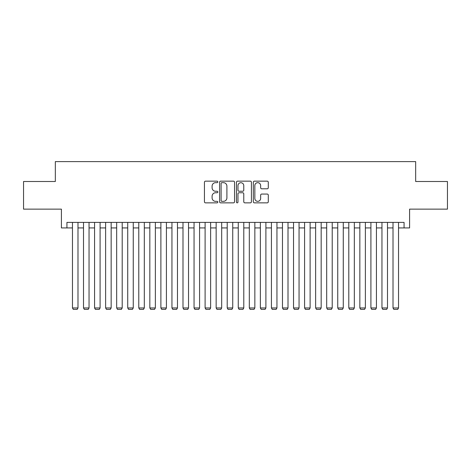 <?xml version="1.0" encoding="UTF-8"?>
<svg xmlns="http://www.w3.org/2000/svg" width="471" height="471" viewBox="0 0 471 471"><rect width="100%" height="100%" fill="white"/><g stroke="black" fill="none" stroke-linecap="round" stroke-linejoin="round"><path stroke-width="0.71" d="M217.814 181.912A0.759 0.759 0 0 0 217.054 181.152L205.527 181.152A1.083 1.083 0 0 0 204.443 182.242L204.443 201.771A1.083 1.083 0 0 0 205.527 202.854L217.054 202.854A0.759 0.759 0 0 0 217.814 202.094A0.759 0.759 0 0 0 217.054 201.335L215.565 201.335A3.474 3.474 0 0 1 212.091 197.861L212.091 196.236A3.474 3.474 0 0 1 215.565 192.763L217.054 192.763A0.759 0.759 0 0 0 217.814 192.003A0.759 0.759 0 0 0 217.054 191.244L215.565 191.244A3.474 3.474 0 0 1 212.091 187.776L212.091 186.145A3.474 3.474 0 0 1 215.565 182.671L217.054 182.671A0.759 0.759 0 0 0 217.814 181.912M267.21 188.806A1.083 1.083 0 0 0 268.293 187.717L268.293 182.242A1.083 1.083 0 0 0 267.21 181.152L254.405 181.152A1.083 1.083 0 0 0 253.321 182.242L253.321 201.771A1.083 1.083 0 0 0 254.405 202.854L267.21 202.854A1.083 1.083 0 0 0 268.293 201.771L268.293 195.153A1.083 1.083 0 0 0 267.21 194.064L261.729 194.064A1.083 1.083 0 0 0 260.646 195.153L260.646 198.432A2.903 2.903 0 0 1 257.743 201.335A2.903 2.903 0 0 1 254.84 198.432L254.84 185.574A2.903 2.903 0 0 1 257.743 182.671A2.903 2.903 0 0 1 260.646 185.574L260.646 187.717A1.083 1.083 0 0 0 261.729 188.806L267.21 188.806M66.935 227.929L66.935 222.4L404.065 222.4L404.065 227.929L409.593 227.929L409.593 209.136L447.45 209.136L447.45 181.506L415.669 181.506L415.669 161.606L55.331 161.606L55.331 181.506L23.55 181.506L23.55 209.136L61.407 209.136L61.407 227.929L72.463 227.929M234.552 182.242A1.083 1.083 0 0 0 233.463 181.152L220.663 181.152A1.083 1.083 0 0 0 219.58 182.242L219.58 201.771A1.083 1.083 0 0 0 220.663 202.854L233.463 202.854A1.083 1.083 0 0 0 234.552 201.771L234.552 182.242M237.537 181.152L250.337 181.152A1.083 1.083 0 0 1 251.42 182.242L251.42 201.771A1.083 1.083 0 0 1 250.337 202.854L244.855 202.854A1.083 1.083 0 0 1 243.772 201.771L243.772 193.852A1.083 1.083 0 0 0 242.689 192.763L239.056 192.763A1.083 1.083 0 0 0 237.967 193.852L237.967 202.094A0.759 0.759 0 0 1 237.207 202.854A0.759 0.759 0 0 1 236.448 202.094L236.448 182.242A1.083 1.083 0 0 1 237.537 181.152M77.986 227.929L83.514 227.929M89.043 227.929L94.571 227.929M100.093 227.929L105.622 227.929M111.15 227.929L116.673 227.929M122.201 227.929L127.729 227.929M133.258 227.929L138.78 227.929M144.309 227.929L149.837 227.929M155.365 227.929L160.888 227.929M166.416 227.929L171.944 227.929M177.467 227.929L182.995 227.929M188.524 227.929L194.052 227.929M199.574 227.929L205.103 227.929M210.631 227.929L216.154 227.929M221.682 227.929L227.21 227.929M232.739 227.929L238.261 227.929M243.79 227.929L249.318 227.929M254.846 227.929L260.369 227.929M265.897 227.929L271.426 227.929M276.948 227.929L282.476 227.929M288.005 227.929L293.533 227.929M299.056 227.929L304.584 227.929M310.112 227.929L315.635 227.929M321.163 227.929L326.691 227.929M332.22 227.929L337.742 227.929M343.271 227.929L348.799 227.929M354.327 227.929L359.85 227.929M365.378 227.929L370.907 227.929M376.429 227.929L381.957 227.929M387.486 227.929L393.014 227.929M398.537 227.929L404.065 227.929M221.859 182.671A0.759 0.759 0 0 0 221.099 183.431L221.099 200.575A0.759 0.759 0 0 0 221.859 201.335L223.431 201.335A3.474 3.474 0 0 0 226.904 197.861L226.904 186.145A3.474 3.474 0 0 0 223.431 182.671L221.859 182.671M243.772 185.633A2.903 2.903 0 0 0 240.869 182.73A2.903 2.903 0 0 0 237.967 185.633L237.967 190.16A1.083 1.083 0 0 0 239.056 191.244L242.689 191.244A1.083 1.083 0 0 0 243.772 190.16L243.772 185.633M77.986 222.4L77.986 307.957L72.463 307.957L72.463 222.4M77.986 307.957L77.162 309.394L73.293 309.394L72.463 307.957M89.043 222.4L89.043 307.957L83.514 307.957L83.514 222.4M89.043 307.957L88.212 309.394L84.344 309.394L83.514 307.957M100.093 222.4L100.093 307.957L94.571 307.957L94.571 222.4M100.093 307.957L99.263 309.394L95.395 309.394L94.571 307.957M111.15 222.4L111.15 307.957L105.622 307.957L105.622 222.4M111.15 307.957L110.32 309.394L106.452 309.394L105.622 307.957M122.201 222.4L122.201 307.957L116.673 307.957L116.673 222.4M122.201 307.957L121.371 309.394L117.503 309.394L116.673 307.957M133.258 222.4L133.258 307.957L127.729 307.957L127.729 222.4M133.258 307.957L132.428 309.394L128.559 309.394L127.729 307.957M144.309 222.4L144.309 307.957L138.78 307.957L138.78 222.4M144.309 307.957L143.478 309.394L139.61 309.394L138.78 307.957M155.365 222.4L155.365 307.957L149.837 307.957L149.837 222.4M155.365 307.957L154.535 309.394L150.667 309.394L149.837 307.957M166.416 222.4L166.416 307.957L160.888 307.957L160.888 222.4M166.416 307.957L165.586 309.394L161.718 309.394L160.888 307.957M177.467 222.4L177.467 307.957L171.944 307.957L171.944 222.4M177.467 307.957L176.643 309.394L172.775 309.394L171.944 307.957M188.524 222.4L188.524 307.957L182.995 307.957L182.995 222.4M188.524 307.957L187.694 309.394L183.825 309.394L182.995 307.957M199.574 222.4L199.574 307.957L194.052 307.957L194.052 222.4M199.574 307.957L198.744 309.394L194.876 309.394L194.052 307.957M210.631 222.4L210.631 307.957L205.103 307.957L205.103 222.4M210.631 307.957L209.801 309.394L205.933 309.394L205.103 307.957M221.682 222.4L221.682 307.957L216.154 307.957L216.154 222.4M221.682 307.957L220.852 309.394L216.984 309.394L216.154 307.957M232.739 222.4L232.739 307.957L227.21 307.957L227.21 222.4M232.739 307.957L231.909 309.394L228.041 309.394L227.21 307.957M243.79 222.4L243.79 307.957L238.261 307.957L238.261 222.4M243.79 307.957L242.959 309.394L239.091 309.394L238.261 307.957M254.846 222.4L254.846 307.957L249.318 307.957L249.318 222.4M254.846 307.957L254.016 309.394L250.148 309.394L249.318 307.957M265.897 222.4L265.897 307.957L260.369 307.957L260.369 222.4M265.897 307.957L265.067 309.394L261.199 309.394L260.369 307.957M276.948 222.4L276.948 307.957L271.426 307.957L271.426 222.4M276.948 307.957L276.124 309.394L272.256 309.394L271.426 307.957M288.005 222.4L288.005 307.957L282.476 307.957L282.476 222.4M288.005 307.957L287.175 309.394L283.306 309.394L282.476 307.957M299.056 222.4L299.056 307.957L293.533 307.957L293.533 222.4M299.056 307.957L298.225 309.394L294.357 309.394L293.533 307.957M310.112 222.4L310.112 307.957L304.584 307.957L304.584 222.4M310.112 307.957L309.282 309.394L305.414 309.394L304.584 307.957M321.163 222.4L321.163 307.957L315.635 307.957L315.635 222.4M321.163 307.957L320.333 309.394L316.465 309.394L315.635 307.957M332.22 222.4L332.22 307.957L326.691 307.957L326.691 222.4M332.22 307.957L331.39 309.394L327.522 309.394L326.691 307.957M343.271 222.4L343.271 307.957L337.742 307.957L337.742 222.4M343.271 307.957L342.441 309.394L338.572 309.394L337.742 307.957M354.327 222.4L354.327 307.957L348.799 307.957L348.799 222.4M354.327 307.957L353.497 309.394L349.629 309.394L348.799 307.957M365.378 222.4L365.378 307.957L359.85 307.957L359.85 222.4M365.378 307.957L364.548 309.394L360.68 309.394L359.85 307.957M376.429 222.4L376.429 307.957L370.907 307.957L370.907 222.4M376.429 307.957L375.605 309.394L371.737 309.394L370.907 307.957M387.486 222.4L387.486 307.957L381.957 307.957L381.957 222.4M387.486 307.957L386.656 309.394L382.788 309.394L381.957 307.957M398.537 222.4L398.537 307.957L393.014 307.957L393.014 222.4M398.537 307.957L397.707 309.394L393.838 309.394L393.014 307.957"/></g></svg>
